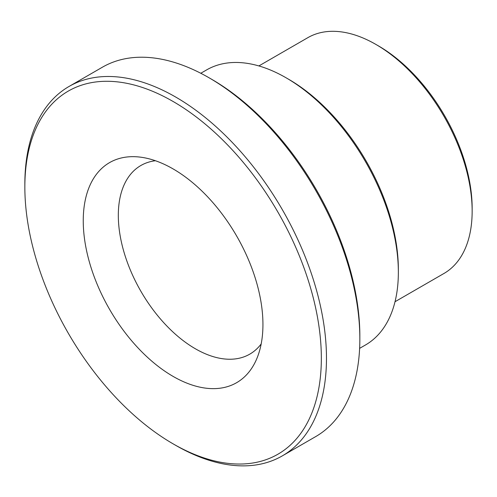 <?xml version="1.0" encoding="UTF-8"?>
<svg xmlns="http://www.w3.org/2000/svg" width="497" height="497" viewBox="0 0 497 497"><rect width="100%" height="100%" fill="white"/><g stroke="black" fill="none" stroke-linecap="round" stroke-linejoin="round"><path stroke-width="0.75" d="M258.881 65.933L307.817 37.679A136.135 78.601 60 0 1 375.887 44.426A136.135 78.601 60 0 1 472.15 211.157A136.135 78.601 60 0 1 443.958 273.474L395.016 301.729M398.352 272.288L398.352 269.324A155.194 89.603 -120 0 0 288.608 79.253L286.042 77.768A158.823 91.696 60 0 1 398.352 272.288A158.823 91.696 60 0 1 365.457 344.999L359.617 348.366M200.794 73.27L206.628 69.903A158.823 91.696 60 0 1 286.042 77.768M359.847 338.979L359.847 336.015A209.647 121.044 -120 0 0 211.604 79.253L209.032 77.768A213.281 123.138 60 0 1 359.847 338.979A213.281 123.138 60 0 1 315.67 436.614L282.302 455.886A213.281 123.138 -120 0 0 326.473 358.25A213.281 123.138 -120 0 0 233.373 143.608A213.281 123.138 -120 0 0 69.021 86.472A213.281 123.138 -120 0 0 24.85 184.107L24.85 187.071A209.647 121.044 60 0 1 173.093 101.481A209.647 121.044 60 0 1 321.342 358.25A209.647 121.044 60 0 1 173.093 443.84A209.647 121.044 60 0 1 24.85 187.071M472.15 211.157L472.15 208.193A132.506 76.501 -120 0 0 378.453 45.904L375.887 44.426M155.406 160.736A108.911 62.877 -120 0 0 140.868 165.507A108.911 62.877 -120 0 0 118.317 215.363A108.911 62.877 -120 0 0 165.855 324.963A108.911 62.877 -120 0 0 249.78 354.144A108.911 62.877 -120 0 0 261.18 343.943M69.021 86.472L102.394 67.207A213.281 123.138 60 0 1 209.032 77.768M173.093 443.84L175.658 445.318A213.281 123.138 -120 0 0 282.302 455.886M83.248 220.786A127.058 73.357 -120 0 0 156.797 365.27A127.058 73.357 -120 0 0 257.024 358.132A127.058 73.357 -120 0 0 236.628 235.982A127.058 73.357 -120 0 0 141.036 157.232A127.058 73.357 -120 0 0 83.248 220.786"/></g></svg>
